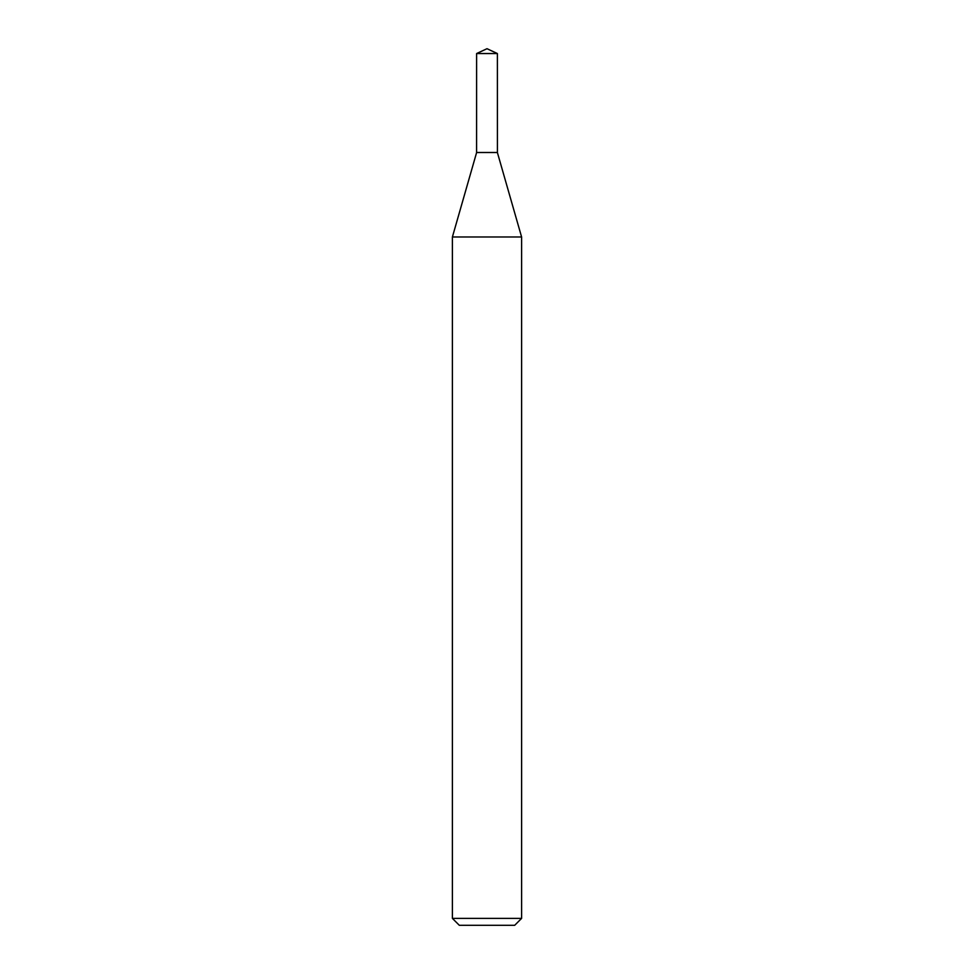<?xml version="1.0" encoding="UTF-8"?>
<svg xmlns="http://www.w3.org/2000/svg" width="974" height="974" viewBox="0 0 974 974"><rect width="100%" height="100%" fill="white"/><g stroke="black" fill="none" stroke-linecap="round" stroke-linejoin="round"><path stroke-width="1.46" d="M497.385 152.528L521.601 236.986L452.399 236.986L476.615 152.528L497.397 152.504L476.59 152.504L476.615 53.546L487 48.7L497.385 53.546L497.41 152.504M521.601 918.385L514.686 925.3L459.314 925.3L452.399 918.385L521.601 918.385L521.601 236.986M476.615 53.546L497.385 53.546M452.399 236.986L452.399 918.385"/></g></svg>
